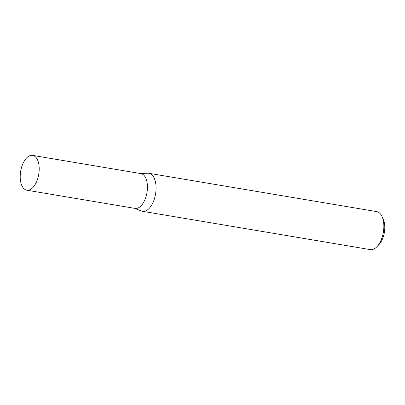 <?xml version="1.0" encoding="UTF-8"?>
<svg xmlns="http://www.w3.org/2000/svg" width="405" height="405" viewBox="0 0 405 405"><rect width="100%" height="100%" fill="white"/><g stroke="black" fill="none" stroke-linecap="round" stroke-linejoin="round"><path stroke-width="0.61" d="M26.781 190.198L135.022 208.398A17.648 9.168 -80.5 0 0 147.4 185.394A17.648 9.168 -80.5 0 0 140.874 173.593L32.633 155.388A17.648 9.168 -80.5 0 0 20.25 178.397A17.648 9.168 -80.5 0 0 26.781 190.198A17.648 9.168 -80.5 0 0 39.158 167.189A17.648 9.168 -80.5 0 0 32.633 155.388M134.536 208.317L141.456 211.015A19.268 10.009 -80.5 0 0 142.494 211.299A19.268 10.009 -80.5 0 0 156.016 186.184A19.268 10.009 -80.5 0 0 148.888 173.299A19.268 10.009 -80.5 0 0 147.81 173.229L140.388 173.512M382.021 216.533L383.251 219.221A16.185 8.409 99.5 0 1 384.75 225.909A16.185 8.409 99.5 0 1 378.989 244.564L376.944 246.706A19.268 10.009 -80.5 0 0 383.803 224.492A19.268 10.009 -80.5 0 0 382.021 216.533A19.268 10.009 -80.5 0 0 376.675 211.607L148.888 173.299M142.494 211.299L370.286 249.612A19.268 10.009 -80.5 0 0 376.944 246.706"/></g></svg>
